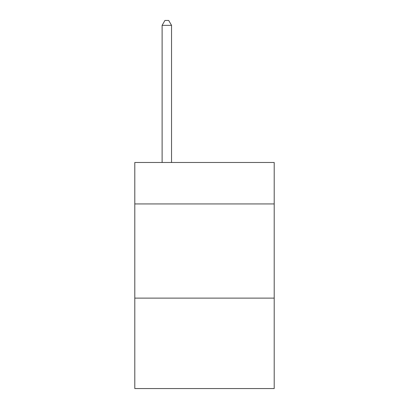 <?xml version="1.0" encoding="UTF-8"?>
<svg xmlns="http://www.w3.org/2000/svg" width="409" height="409" viewBox="0 0 409 409"><rect width="100%" height="100%" fill="white"/><g stroke="black" fill="none" stroke-linecap="round" stroke-linejoin="round"><path stroke-width="0.61" d="M274.204 203.933L274.204 162.491L134.796 162.491L134.796 203.933L274.204 203.933L274.204 388.55L134.796 388.55L134.796 203.933M274.204 298.125L134.796 298.125M171.535 162.491L171.535 25.348L162.112 25.348L162.112 162.491M162.112 25.348L164.939 20.45L168.707 20.45L171.535 25.348"/></g></svg>

